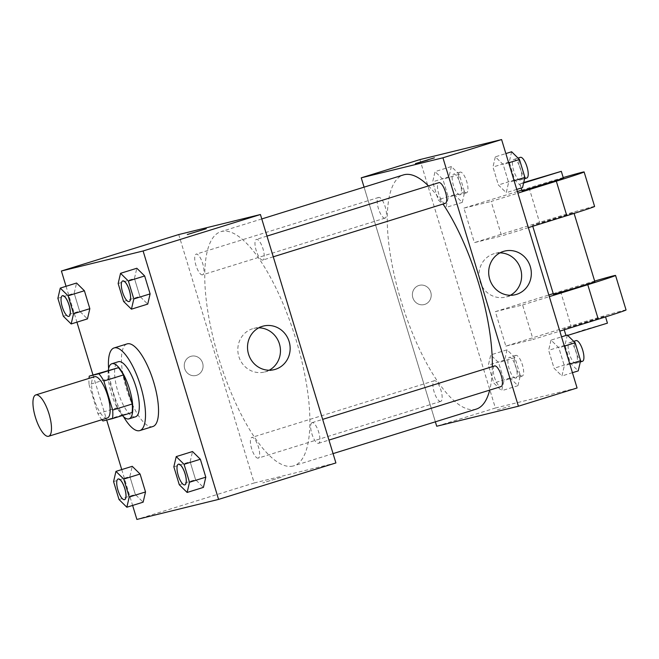 <?xml version="1.0" encoding="UTF-8"?>
<svg xmlns="http://www.w3.org/2000/svg" width="659" height="659" viewBox="0 0 659 659"><rect width="100%" height="100%" fill="white"/><g stroke="black" fill="none" stroke-linecap="round" stroke-linejoin="round"><path stroke-width="0.49" stroke-dasharray="3.29 2.47" d="M107.17 418.07A21.64 7.002 72.7 0 1 94.138 399.239A21.64 7.002 72.7 0 1 94.459 376.701M102.919 420.961L122.475 414.89A27.933 9.028 72.7 0 1 117.475 407.624L108.644 378.571L89.089 384.65A27.933 9.028 72.7 0 1 89.006 378.398M89.089 384.65L97.919 413.695A27.933 9.028 72.7 0 0 101.848 419.725M117.475 407.624L97.919 413.695M122.475 414.89L132.022 412.542M108.644 378.571A27.933 9.028 72.7 0 1 108.842 370.029M108.323 370.193A28.856 9.333 -107.3 0 0 111.355 393.514A28.856 9.333 -107.3 0 0 122.417 415.532M135.515 416.817A28.856 9.333 72.7 0 1 135.342 416.867A28.856 9.333 72.7 0 1 117.879 391.487A28.856 9.333 72.7 0 1 118.389 361.709M123.554 416.686A43.28 13.996 72.7 0 1 108.611 368.603M152.83 426.538A43.28 13.996 72.7 0 1 152.567 426.612A43.28 13.996 72.7 0 1 126.495 388.958A43.28 13.996 72.7 0 1 127.146 343.883M57.885 298.313L74.179 293.247L76.559 283.032L74.179 293.247L79.632 311.18L87.458 318.89L79.632 311.18L63.33 316.238M118.159 283.535L134.452 278.469L136.833 268.254L134.452 278.469L139.897 296.393L147.731 304.112L139.897 296.393L123.604 301.46M66.048 286.303L76.938 322.16M92.985 374.963L106.684 420.038M121.734 469.579L132.624 505.437M113.57 481.597L129.864 476.531L132.245 466.317L129.864 476.531L135.309 494.456L143.143 502.166L135.309 494.456L119.015 499.522M173.844 466.811L190.138 461.753L192.519 451.53L190.138 461.753L195.583 479.678L203.417 487.388L195.583 479.678L179.289 484.744M178.729 234.546L254.209 482.973L136.883 519.44M196.539 375.342A9.918 9.383 76.2 0 0 202.7 363.34A9.918 9.383 76.2 0 0 191.291 356.222A9.918 9.383 76.2 0 0 184.545 368.084A9.918 9.383 76.2 0 0 196.02 375.482A9.918 9.383 76.2 0 0 196.539 375.342A9.918 9.383 76.2 0 0 202.7 363.34A9.918 9.383 76.2 0 0 191.299 356.222A9.918 9.383 76.2 0 0 184.545 368.084A9.918 9.383 76.2 0 0 196.02 375.482A9.918 9.383 76.2 0 0 196.539 375.342M292.958 466.053A122.623 39.655 72.7 0 1 219.093 359.361A122.623 39.655 72.7 0 1 220.922 231.647A122.623 39.655 72.7 0 1 295.183 336.98A122.623 39.655 72.7 0 1 293.708 465.847A122.623 39.655 72.7 0 1 292.958 466.053M254.209 482.973L335.901 462.939M262.76 260.066A10.824 3.501 72.7 0 1 256.236 250.651A10.824 3.501 72.7 0 1 256.4 239.382A10.824 3.501 72.7 0 1 262.949 248.674A10.824 3.501 72.7 0 1 262.826 260.05A10.824 3.501 72.7 0 1 262.76 260.066M202.486 274.844A10.824 3.501 72.7 0 1 195.962 265.429A10.824 3.501 72.7 0 1 196.127 254.16A10.824 3.501 72.7 0 1 202.675 263.46A10.824 3.501 72.7 0 1 202.552 274.828A10.824 3.501 72.7 0 1 202.486 274.844M258.171 458.129A10.824 3.501 72.7 0 1 251.647 448.713A10.824 3.501 72.7 0 1 251.812 437.444A10.824 3.501 72.7 0 1 258.361 446.736A10.824 3.501 72.7 0 1 258.237 458.112A10.824 3.501 72.7 0 1 258.171 458.129M312.152 422.641A10.824 3.501 -107.3 0 0 312.086 422.666A10.824 3.501 -107.3 0 0 311.954 434.034A10.824 3.501 -107.3 0 0 318.511 443.326A10.824 3.501 -107.3 0 0 318.668 432.057A10.824 3.501 -107.3 0 0 312.152 422.641M281.204 477.264L262.752 482.932L281.204 477.264M281.204 477.256L262.752 482.923L281.204 477.256M206.259 228.747L187.271 234.505M269.185 370.234A22.455 21.245 -103.8 0 1 265.668 371.709A22.455 21.245 -103.8 0 1 264.49 372.038A22.455 21.245 -103.8 0 1 238.5 355.283A22.455 21.245 -103.8 0 1 253.789 328.413A22.455 21.245 -103.8 0 1 258.789 327.828M476.218 409.124A122.623 39.655 72.7 0 1 475.469 409.33A122.623 39.655 72.7 0 1 401.603 302.638A122.623 39.655 72.7 0 1 403.432 174.923M428.457 185.904A122.623 39.655 72.7 0 1 443.029 204.043M492.339 366.643A122.623 39.655 72.7 0 1 489.678 390.128M494.596 365.943A10.824 3.501 -107.3 0 0 494.464 377.31A10.824 3.501 -107.3 0 0 501.021 386.602M384.996 218.121A10.824 3.501 72.7 0 1 378.472 208.705A10.824 3.501 72.7 0 1 378.637 197.436A10.824 3.501 72.7 0 1 385.185 206.737A10.824 3.501 72.7 0 1 385.062 218.104A10.824 3.501 72.7 0 1 384.996 218.121M440.682 401.405A10.824 3.501 72.7 0 1 434.157 391.99A10.824 3.501 72.7 0 1 434.322 380.721A10.824 3.501 72.7 0 1 440.871 390.013A10.824 3.501 72.7 0 1 440.747 401.38A10.824 3.501 72.7 0 1 440.682 401.405M445.27 203.343A10.824 3.501 72.7 0 1 438.746 193.927A10.824 3.501 72.7 0 1 438.91 182.658M364.073 187.156L435.368 421.818L364.073 187.156M184.858 484.867A10.824 3.501 72.7 0 1 184.817 484.876A10.824 3.501 72.7 0 1 178.309 475.501A10.824 3.501 72.7 0 1 178.432 464.2M190.138 461.753L195.583 479.678M129.172 301.583A10.824 3.501 72.7 0 1 129.131 301.6A10.824 3.501 72.7 0 1 122.623 292.225A10.824 3.501 72.7 0 1 122.747 280.923M134.452 278.469L139.897 296.393M124.584 499.646A10.824 3.501 72.7 0 1 124.543 499.654A10.824 3.501 72.7 0 1 118.043 490.28A10.824 3.501 72.7 0 1 118.159 478.978M129.864 476.531L135.309 494.456M68.898 316.361A10.824 3.501 72.7 0 1 68.857 316.378A10.824 3.501 72.7 0 1 62.358 307.003A10.824 3.501 72.7 0 1 62.481 295.702M74.179 293.247L79.632 311.18M567.317 335.044L564.936 345.267L570.381 363.191L578.215 370.902M575.908 363.323A10.824 3.501 72.7 0 1 569.392 353.916A10.824 3.501 72.7 0 1 569.557 342.639A10.824 3.501 72.7 0 1 576.106 351.939A10.824 3.501 72.7 0 1 575.974 363.307A10.824 3.501 72.7 0 1 575.908 363.323M551.023 340.11L548.642 350.324L554.087 368.257L561.921 375.968L564.302 365.753L558.848 347.82L551.023 340.11L548.642 350.324L554.087 368.257L561.921 375.968L564.302 365.753L558.848 347.82L551.023 340.11L561.542 336.84M564.936 345.267L548.642 350.324M570.381 363.191L554.087 368.257M572.432 372.697L561.921 375.968M569.804 364.04L564.302 365.753M564.359 346.115L558.848 347.82M582.432 361.297A10.824 3.501 72.7 0 1 575.908 351.89A10.824 3.501 72.7 0 1 576.073 340.621M511.631 151.768L509.25 161.982L514.695 179.907L522.529 187.626M520.223 180.047A10.824 3.501 72.7 0 1 513.707 170.632A10.824 3.501 72.7 0 1 513.872 159.363A10.824 3.501 72.7 0 1 520.421 168.655A10.824 3.501 72.7 0 1 520.289 180.031A10.824 3.501 72.7 0 1 520.223 180.047M495.337 156.834L492.957 167.048L498.402 184.973L506.236 192.683L508.616 182.469L503.171 164.544L495.337 156.834L492.957 167.048L498.402 184.973L506.236 192.683L508.616 182.469L503.171 164.544L495.337 156.834L505.857 153.563M509.25 161.982L492.957 167.048M514.695 179.907L498.402 184.973M516.747 189.421L506.236 192.683M514.119 180.764L508.616 182.469M508.674 162.831L503.171 164.544M526.747 178.021A10.824 3.501 72.7 0 1 520.223 168.605A10.824 3.501 72.7 0 1 520.388 157.336M507.043 349.83L504.662 360.045L510.107 377.969L517.941 385.68L520.322 375.465L514.877 357.54L507.043 349.83L490.749 354.888L488.368 365.111L493.813 383.036L501.647 390.746L504.028 380.531L498.583 362.607L490.749 354.888L488.368 365.111L493.813 383.036L501.647 390.746L504.028 380.531L498.583 362.607L490.749 354.888M515.635 378.109A10.824 3.501 72.7 0 1 509.119 368.694A10.824 3.501 72.7 0 1 509.283 357.425A10.824 3.501 72.7 0 1 515.832 366.717A10.824 3.501 72.7 0 1 515.7 378.085A10.824 3.501 72.7 0 1 515.635 378.109M504.662 360.045L488.368 365.111M510.107 377.969L493.813 383.036M517.941 385.68L501.647 390.746M520.322 375.465L504.028 380.531M514.877 357.54L498.583 362.607M522.159 376.083A10.824 3.501 72.7 0 1 515.635 366.668A10.824 3.501 72.7 0 1 515.799 355.399A10.824 3.501 72.7 0 1 522.356 364.691A10.824 3.501 72.7 0 1 522.225 376.058A10.824 3.501 72.7 0 1 522.159 376.083M451.357 166.546L448.977 176.76L454.422 194.693L462.256 202.404L464.636 192.189L459.191 174.256L451.357 166.546L435.064 171.612L432.683 181.826L438.128 199.751L445.962 207.47L448.342 197.247L442.897 179.322L435.064 171.612L432.683 181.826L438.128 199.751L445.962 207.47L448.342 197.247L442.897 179.322L435.064 171.612M459.949 194.825A10.824 3.501 72.7 0 1 453.433 185.41A10.824 3.501 72.7 0 1 453.598 174.141A10.824 3.501 72.7 0 1 460.147 183.433A10.824 3.501 72.7 0 1 460.015 194.809A10.824 3.501 72.7 0 1 459.949 194.825M448.977 176.76L432.683 181.826M454.422 194.693L438.128 199.751M462.256 202.404L445.962 207.47M464.636 192.189L448.342 197.247M459.191 174.256L442.897 179.322M466.473 192.799A10.824 3.501 72.7 0 1 459.949 183.383A10.824 3.501 72.7 0 1 460.114 172.114A10.824 3.501 72.7 0 1 466.671 181.406A10.824 3.501 72.7 0 1 466.539 192.782A10.824 3.501 72.7 0 1 466.473 192.799M497.257 409.906L509.868 406.257L497.257 409.906M419.907 159.593L495.379 408.02L436.719 426.249M495.379 408.02L577.078 387.986M499.959 252.875A22.455 21.245 76.2 0 0 494.967 253.451A22.455 21.245 76.2 0 0 493.78 253.781A22.455 21.245 76.2 0 0 479.834 280.956A22.455 21.245 76.2 0 0 505.659 297.077A22.455 21.245 76.2 0 0 510.363 295.281M415.409 163.605L434.396 157.839M430.755 292.159A9.918 9.383 76.2 0 0 419.429 285.314A9.918 9.383 76.2 0 0 412.682 297.184A9.918 9.383 76.2 0 0 424.157 304.582A9.918 9.383 76.2 0 0 430.755 292.159A9.918 9.383 -103.8 0 1 424.157 304.582A9.918 9.383 -103.8 0 1 412.682 297.184A9.918 9.383 -103.8 0 1 419.437 285.314A9.918 9.383 -103.8 0 1 430.755 292.159M517.381 191.505L463.911 208.12L474.389 242.627L501.623 235.947L491.144 201.448L517.875 193.136M463.911 208.12L491.144 201.448M626.05 309.952A43.28 0.807 -16.9 0 0 571.024 325.875L505.84 346.132L495.362 311.633L522.587 304.952L533.073 339.459L559.812 331.147M505.84 346.132L533.073 339.459M594.863 281.739L553.453 294.326M495.362 311.633L548.832 295.01M553.239 293.642L560.537 291.369A43.28 0.807 163.1 0 1 594.657 281.072M522.587 304.952L549.326 296.641M572.745 212.948L532.488 225.32L553.305 219.414L572.745 212.948M528.361 227.635L501.623 235.947M594.599 206.448A43.28 0.807 -16.9 0 0 539.573 222.363L474.389 242.627M604.196 316.46L563.931 328.825L584.755 322.926L604.196 316.46M607.441 323.149L583.223 330.085L567.671 335.39M563.412 178.235L522.002 190.813M563.206 177.568A43.28 0.807 -16.9 0 0 529.095 187.864L521.796 190.13M523.6 183.029L519.902 183.91L523.724 182.51M560.537 291.369L571.024 325.875M529.095 187.864L539.573 222.363M264.49 372.038L274.185 369.658M253.789 328.413L263.485 326.032M261.771 218.945L220.922 231.647M333.067 453.614L293.708 465.847M318.511 443.326L328.956 440.08M312.086 422.666L322.663 419.371M378.637 197.436L196.127 254.16M385.062 218.104L202.552 274.828M434.322 380.721L251.812 437.444M440.747 401.38L258.237 458.112M266.977 236.095L256.4 239.382M273.271 256.804L262.826 260.05M573.717 341.346L569.557 342.639M580.299 361.964L575.974 363.307M518.032 158.069L513.872 159.363M524.613 178.688L520.289 180.031M515.799 355.399L509.283 357.425M522.225 376.058L515.7 378.085M460.114 172.114L453.598 174.141M466.539 192.782L460.015 194.809M504.654 251.079L494.967 253.451M515.354 294.705L505.659 297.077M574.096 213.409L573.898 212.733M532.777 226.268L532.488 225.32M605.547 316.913L605.341 316.246M564.219 329.772L563.931 328.825M519.902 183.91L521.162 188.046"/><path stroke-width="0.99" d="M48.502 436.299A21.64 7.002 72.7 0 1 35.471 417.468A21.64 7.002 72.7 0 1 35.792 394.93A21.64 7.002 72.7 0 1 48.898 413.522A21.64 7.002 72.7 0 1 48.642 436.266A21.64 7.002 72.7 0 1 48.502 436.299M35.792 394.93L94.459 376.701A21.64 7.002 72.7 0 1 107.565 395.293A21.64 7.002 72.7 0 1 107.302 418.028A21.64 7.002 72.7 0 1 107.17 418.07M89.286 376.108L118.398 367.689A27.933 9.028 72.7 0 1 123.398 374.955L132.22 404L112.664 410.079L103.842 381.034A27.933 9.028 72.7 0 0 98.842 373.768L89.286 376.108A27.933 9.028 72.7 0 0 89.006 378.398M112.664 410.079A27.933 9.028 72.7 0 1 112.467 418.622L102.919 420.961A27.933 9.028 72.7 0 1 101.848 419.725M132.22 404A27.933 9.028 72.7 0 1 132.022 412.542L112.467 418.622M122.417 415.532A28.856 9.333 -107.3 0 0 128.999 418.844A28.856 9.333 -107.3 0 0 129.345 388.522A28.856 9.333 -107.3 0 0 111.873 363.735A28.856 9.333 -107.3 0 0 108.323 370.193M111.873 363.735L118.389 361.709A28.856 9.333 72.7 0 1 135.861 386.495A28.856 9.333 72.7 0 1 135.515 416.817L128.999 418.844M123.398 374.955L103.842 381.034M118.398 367.689L98.842 373.768M108.611 368.603A43.28 13.996 72.7 0 1 114.106 347.936A43.28 13.996 72.7 0 1 140.318 385.111A43.28 13.996 72.7 0 1 139.799 430.591A43.28 13.996 72.7 0 1 139.535 430.665A43.28 13.996 72.7 0 1 123.554 416.686M114.106 347.936L127.146 343.883A43.28 13.996 72.7 0 1 153.358 381.059A43.28 13.996 72.7 0 1 152.83 426.538L139.799 430.591M71.164 323.956L87.458 318.89L89.838 308.676L84.393 290.743L76.559 283.032L60.266 288.098L57.885 298.313L63.33 316.238L71.164 323.956L73.544 313.733L68.099 295.809L60.266 288.098M131.438 309.17L147.731 304.112L150.112 293.889L144.667 275.964L136.833 268.254L120.539 273.32L118.159 283.535L123.604 301.46L131.438 309.17L133.818 298.955L128.373 281.031L120.539 273.32M132.624 505.437L136.883 519.44L218.574 499.407L143.102 250.98L61.402 271.014L66.048 286.303M76.938 322.16L92.985 374.963M106.684 420.038L121.734 469.579M126.849 507.232L143.143 502.166L145.524 491.952L140.079 474.027L132.245 466.317L115.951 471.374L113.57 481.597L119.015 499.522L126.849 507.232L129.23 497.018L123.785 479.093L115.951 471.374M187.123 492.454L203.417 487.388L205.797 477.174L200.352 459.249L192.519 451.53L176.225 456.596L173.844 466.811L179.289 484.744L187.123 492.454L189.504 482.24L184.059 464.307L176.225 456.596M218.574 499.407L335.901 462.939L260.429 214.521L178.729 234.546L61.402 271.014M260.429 214.521L143.102 250.98M275.363 369.328A22.455 21.245 -103.8 0 1 274.185 369.658A22.455 21.245 -103.8 0 1 248.196 352.903A22.455 21.245 -103.8 0 1 263.485 326.032A22.455 21.245 -103.8 0 1 289.309 342.161A22.455 21.245 -103.8 0 1 275.363 369.328M187.799 234.406L206.259 228.739L187.799 234.406M187.28 234.513L206.251 228.747M258.789 327.828A22.455 21.245 -103.8 0 1 279.778 345.159A22.455 21.245 -103.8 0 1 269.185 370.234M261.771 218.945L403.432 174.923A122.623 39.655 72.7 0 1 428.457 185.904M443.029 204.043A122.623 39.655 72.7 0 1 492.339 366.643M489.678 390.128A122.623 39.655 72.7 0 1 476.218 409.124L333.067 453.614M328.956 440.08L501.021 386.602A10.824 3.501 -107.3 0 0 501.178 375.333A10.824 3.501 -107.3 0 0 494.662 365.918A10.824 3.501 -107.3 0 0 494.596 365.943L322.663 419.371M266.977 236.095L438.91 182.658A10.824 3.501 72.7 0 1 445.459 191.95A10.824 3.501 72.7 0 1 445.336 203.326A10.824 3.501 72.7 0 1 445.27 203.343M361.239 177.823L364.073 187.156L361.239 177.823L442.939 157.798L361.239 177.823L419.907 159.593L501.598 139.56L442.939 157.798L518.411 406.216L442.939 157.798M518.411 406.216L436.719 426.249L435.368 421.818L436.719 426.249L518.411 406.216L577.078 387.986L501.598 139.56M178.432 464.2A10.824 3.501 72.7 0 1 178.457 464.191A10.824 3.501 72.7 0 1 185.014 473.491A10.824 3.501 72.7 0 1 184.882 484.859A10.824 3.501 72.7 0 1 184.858 484.867A10.824 3.501 72.7 0 1 184.767 484.892A10.824 3.501 72.7 0 1 178.251 475.477A10.824 3.501 72.7 0 1 178.408 464.208A10.824 3.501 72.7 0 1 184.965 473.508A10.824 3.501 72.7 0 1 184.833 484.876L184.882 484.859M203.417 487.388L205.797 477.174L189.504 482.24M205.797 477.174L200.352 459.249L184.059 464.307M200.352 459.249L192.519 451.53M122.78 280.915L122.722 280.932A10.824 3.501 72.7 0 1 122.78 280.915A10.824 3.501 72.7 0 1 129.329 290.207A10.824 3.501 72.7 0 1 129.197 301.575A10.824 3.501 72.7 0 1 129.172 301.583A10.824 3.501 72.7 0 1 129.082 301.616A10.824 3.501 72.7 0 1 122.566 292.201A10.824 3.501 72.7 0 1 122.722 280.932A10.824 3.501 72.7 0 1 129.279 290.224A10.824 3.501 72.7 0 1 129.148 301.591L129.197 301.575M147.731 304.112L150.112 293.889L133.818 298.955M150.112 293.889L144.667 275.964L128.373 281.031M144.667 275.964L136.833 268.254M118.159 478.978A10.824 3.501 72.7 0 1 118.192 478.969A10.824 3.501 72.7 0 1 124.74 488.27A10.824 3.501 72.7 0 1 124.609 499.637A10.824 3.501 72.7 0 1 124.584 499.646L124.559 499.654A10.824 3.501 72.7 0 1 124.493 499.67A10.824 3.501 72.7 0 1 117.977 490.255A10.824 3.501 72.7 0 1 118.134 478.986A10.824 3.501 72.7 0 1 124.691 488.286A10.824 3.501 72.7 0 1 124.559 499.654M143.143 502.166L145.524 491.952L129.23 497.018M145.524 491.952L140.079 474.027L123.785 479.093M140.079 474.027L132.245 466.317M62.481 295.702A10.824 3.501 72.7 0 1 62.506 295.693A10.824 3.501 72.7 0 1 69.055 304.985A10.824 3.501 72.7 0 1 68.923 316.361A10.824 3.501 72.7 0 1 68.898 316.361L68.874 316.369A10.824 3.501 72.7 0 1 68.808 316.394A10.824 3.501 72.7 0 1 62.292 306.979A10.824 3.501 72.7 0 1 62.448 295.71A10.824 3.501 72.7 0 1 69.006 305.002A10.824 3.501 72.7 0 1 68.874 316.369M87.458 318.89L89.838 308.676L73.544 313.733M89.838 308.676L84.393 290.743L68.099 295.809M84.393 290.743L76.559 283.032M572.432 372.697L578.215 370.902L580.595 360.687L575.15 342.762L567.317 335.044L561.542 336.84M580.595 360.687L569.804 364.04M575.15 342.762L564.359 346.115M573.717 341.346L576.073 340.621A10.824 3.501 72.7 0 1 582.622 349.913A10.824 3.501 72.7 0 1 582.498 361.28A10.824 3.501 72.7 0 1 582.432 361.297M516.747 189.421L522.529 187.626L524.91 177.403L519.465 159.478L511.631 151.768L505.857 153.563M524.91 177.403L514.119 180.764M519.465 159.478L508.674 162.831M518.032 158.069L520.388 157.336A10.824 3.501 72.7 0 1 526.936 166.628A10.824 3.501 72.7 0 1 526.813 178.004A10.824 3.501 72.7 0 1 526.747 178.021M503.476 251.4A22.455 21.245 -103.8 0 1 504.654 251.079A22.455 21.245 -103.8 0 1 530.643 267.826A22.455 21.245 -103.8 0 1 515.354 294.705A22.455 21.245 -103.8 0 1 489.53 278.576A22.455 21.245 -103.8 0 1 503.476 251.4M510.363 295.281A22.455 21.245 76.2 0 0 520.948 270.206A22.455 21.245 76.2 0 0 499.959 252.875M428.021 159.956L415.409 163.605L428.021 159.956M434.396 157.839L415.417 163.605M532.777 226.268L553.453 294.326L574.277 288.42L594.863 281.739L574.096 213.409M548.832 295.01L553.239 293.642M549.326 296.641L587.77 284.696L598.257 319.195A43.28 0.807 -16.9 0 0 626.05 309.952L615.564 275.454A43.28 0.807 163.1 0 1 587.77 284.696M594.657 281.072A43.28 0.807 163.1 0 1 615.564 275.454M517.875 193.136L556.32 181.184L566.806 215.691L528.361 227.635M566.806 215.691A43.28 0.807 -16.9 0 0 594.599 206.448L584.121 171.941A43.28 0.807 -16.9 0 0 563.206 177.568M559.812 331.147L598.257 319.195M567.671 335.39L607.441 323.149L605.547 316.913M521.162 188.046L522.002 190.813L523.155 190.599L563.412 178.235L561.32 171.332L523.6 183.029M556.32 181.184A43.28 0.807 -16.9 0 0 584.121 171.941M521.796 190.13L517.381 191.505M523.724 182.51L561.32 171.332M48.642 436.266L107.302 418.028M445.336 203.326L273.271 256.804M582.498 361.28L580.299 361.964M526.813 178.004L524.613 178.688M565.949 335.472L564.219 329.772"/></g></svg>
